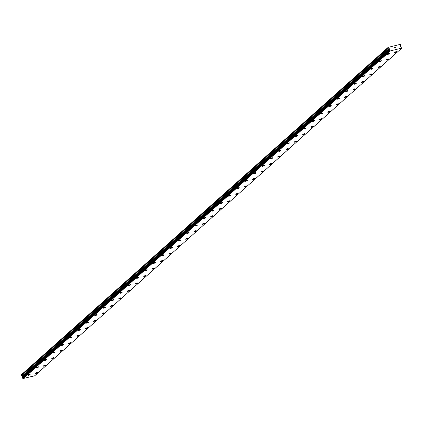 <?xml version="1.0" encoding="UTF-8"?>
<svg xmlns="http://www.w3.org/2000/svg" width="423" height="423" viewBox="0 0 423 423"><rect width="100%" height="100%" fill="white"/><g stroke="black" fill="none" stroke-linecap="round" stroke-linejoin="round"><path stroke-width="0.63" d="M30.149 374.334A1.243 0.296 -23.7 0 1 30.001 374.588A1.243 0.296 -23.7 0 1 28.775 375.243A1.243 0.296 -23.7 0 1 27.876 375.328A1.243 0.296 -23.7 0 1 28.029 375.074A1.243 0.296 -23.7 0 1 29.256 374.418A1.243 0.296 -23.7 0 1 30.149 374.334A1.243 0.296 -23.7 0 1 30.001 374.588A1.243 0.296 -23.7 0 1 28.775 375.243A1.243 0.296 -23.7 0 1 27.876 375.328M38.514 366.868A1.243 0.296 -23.7 0 1 38.366 367.122A1.243 0.296 -23.7 0 1 37.139 367.777A1.243 0.296 -23.7 0 1 36.241 367.867A1.243 0.296 -23.7 0 1 36.389 367.608A1.243 0.296 -23.7 0 1 37.615 366.953A1.243 0.296 -23.7 0 1 38.514 366.868A1.243 0.296 -23.7 0 1 38.366 367.122A1.243 0.296 -23.7 0 1 37.139 367.777A1.243 0.296 -23.7 0 1 36.241 367.862M46.879 359.402A1.243 0.296 -23.7 0 1 46.726 359.656A1.243 0.296 -23.7 0 1 45.504 360.311A1.243 0.296 -23.7 0 1 44.605 360.396A1.243 0.296 -23.7 0 1 44.753 360.142A1.243 0.296 -23.7 0 1 45.98 359.487A1.243 0.296 -23.7 0 1 46.879 359.402A1.243 0.296 -23.7 0 1 46.731 359.661A1.243 0.296 -23.7 0 1 45.504 360.311A1.243 0.296 -23.7 0 1 44.605 360.401M55.244 351.936A1.243 0.296 -23.7 0 1 55.09 352.19A1.243 0.296 -23.7 0 1 53.869 352.845A1.243 0.296 -23.7 0 1 52.97 352.935A1.243 0.296 -23.7 0 1 53.118 352.676A1.243 0.296 -23.7 0 1 54.345 352.021A1.243 0.296 -23.7 0 1 55.244 351.936A1.243 0.296 -23.7 0 1 55.09 352.195A1.243 0.296 -23.7 0 1 53.864 352.845A1.243 0.296 -23.7 0 1 52.97 352.935M63.603 344.47A1.243 0.296 -23.7 0 1 63.455 344.724A1.243 0.296 -23.7 0 1 62.229 345.38A1.243 0.296 -23.7 0 1 61.335 345.469A1.243 0.296 -23.7 0 1 61.483 345.21A1.243 0.296 -23.7 0 1 62.71 344.56A1.243 0.296 -23.7 0 1 63.603 344.47A1.243 0.296 -23.7 0 1 63.455 344.729A1.243 0.296 -23.7 0 1 62.229 345.385A1.243 0.296 -23.7 0 1 61.335 345.469M71.968 337.004A1.243 0.296 -23.7 0 1 71.82 337.258A1.243 0.296 -23.7 0 1 70.593 337.914A1.243 0.296 -23.7 0 1 69.695 338.003A1.243 0.296 -23.7 0 1 69.848 337.75A1.243 0.296 -23.7 0 1 71.075 337.094A1.243 0.296 -23.7 0 1 71.968 337.004A1.243 0.296 -23.7 0 1 71.82 337.263A1.243 0.296 -23.7 0 1 70.593 337.919A1.243 0.296 -23.7 0 1 69.695 338.003M80.333 329.538A1.243 0.296 -23.7 0 1 80.185 329.797A1.243 0.296 -23.7 0 1 78.958 330.448A1.243 0.296 -23.7 0 1 78.059 330.537A1.243 0.296 -23.7 0 1 78.207 330.284A1.243 0.296 -23.7 0 1 79.439 329.628A1.243 0.296 -23.7 0 1 80.333 329.538A1.243 0.296 -23.7 0 1 80.185 329.797A1.243 0.296 -23.7 0 1 78.958 330.453A1.243 0.296 -23.7 0 1 78.059 330.537M88.698 322.072A1.243 0.296 -23.7 0 1 88.544 322.331A1.243 0.296 -23.7 0 1 87.323 322.982A1.243 0.296 -23.7 0 1 86.424 323.072A1.243 0.296 -23.7 0 1 86.572 322.818A1.243 0.296 -23.7 0 1 87.799 322.162A1.243 0.296 -23.7 0 1 88.698 322.077A1.243 0.296 -23.7 0 1 88.55 322.331A1.243 0.296 -23.7 0 1 87.323 322.987A1.243 0.296 -23.7 0 1 86.424 323.072M97.063 314.606A1.243 0.296 -23.7 0 1 96.909 314.865A1.243 0.296 -23.7 0 1 95.688 315.516A1.243 0.296 -23.7 0 1 94.789 315.606A1.243 0.296 -23.7 0 1 94.937 315.352A1.243 0.296 -23.7 0 1 96.164 314.696A1.243 0.296 -23.7 0 1 97.063 314.612A1.243 0.296 -23.7 0 1 96.909 314.865A1.243 0.296 -23.7 0 1 95.683 315.521A1.243 0.296 -23.7 0 1 94.789 315.606M105.422 307.146A1.243 0.296 -23.7 0 1 105.274 307.399A1.243 0.296 -23.7 0 1 104.047 308.055A1.243 0.296 -23.7 0 1 103.154 308.14A1.243 0.296 -23.7 0 1 103.302 307.886A1.243 0.296 -23.7 0 1 104.529 307.23A1.243 0.296 -23.7 0 1 105.422 307.146A1.243 0.296 -23.7 0 1 105.274 307.399A1.243 0.296 -23.7 0 1 104.047 308.055A1.243 0.296 -23.7 0 1 103.154 308.14M113.787 299.68A1.243 0.296 -23.7 0 1 113.639 299.933A1.243 0.296 -23.7 0 1 112.412 300.589A1.243 0.296 -23.7 0 1 111.513 300.674A1.243 0.296 -23.7 0 1 111.667 300.42A1.243 0.296 -23.7 0 1 112.893 299.764A1.243 0.296 -23.7 0 1 113.787 299.68A1.243 0.296 -23.7 0 1 113.639 299.933A1.243 0.296 -23.7 0 1 112.412 300.589A1.243 0.296 -23.7 0 1 111.519 300.679M122.152 292.214A1.243 0.296 -23.7 0 1 122.004 292.467A1.243 0.296 -23.7 0 1 120.777 293.123A1.243 0.296 -23.7 0 1 119.878 293.208A1.243 0.296 -23.7 0 1 120.032 292.954A1.243 0.296 -23.7 0 1 121.258 292.298A1.243 0.296 -23.7 0 1 122.152 292.214A1.243 0.296 -23.7 0 1 122.004 292.467A1.243 0.296 -23.7 0 1 120.777 293.123A1.243 0.296 -23.7 0 1 119.878 293.213M130.517 284.748A1.243 0.296 -23.7 0 1 130.369 285.002A1.243 0.296 -23.7 0 1 129.142 285.657A1.243 0.296 -23.7 0 1 128.243 285.747A1.243 0.296 -23.7 0 1 128.391 285.488A1.243 0.296 -23.7 0 1 129.618 284.832A1.243 0.296 -23.7 0 1 130.517 284.748A1.243 0.296 -23.7 0 1 130.369 285.007A1.243 0.296 -23.7 0 1 129.142 285.657A1.243 0.296 -23.7 0 1 128.243 285.747M138.881 277.282A1.243 0.296 -23.7 0 1 138.728 277.536A1.243 0.296 -23.7 0 1 137.507 278.191A1.243 0.296 -23.7 0 1 136.608 278.281A1.243 0.296 -23.7 0 1 136.756 278.022A1.243 0.296 -23.7 0 1 137.983 277.366A1.243 0.296 -23.7 0 1 138.881 277.282A1.243 0.296 -23.7 0 1 138.728 277.541A1.243 0.296 -23.7 0 1 137.501 278.197A1.243 0.296 -23.7 0 1 136.608 278.281M147.241 269.816A1.243 0.296 -23.7 0 1 147.093 270.07A1.243 0.296 -23.7 0 1 145.866 270.725A1.243 0.296 -23.7 0 1 144.973 270.815A1.243 0.296 -23.7 0 1 145.121 270.556A1.243 0.296 -23.7 0 1 146.347 269.906A1.243 0.296 -23.7 0 1 147.241 269.816A1.243 0.296 -23.7 0 1 147.093 270.075A1.243 0.296 -23.7 0 1 145.866 270.731A1.243 0.296 -23.7 0 1 144.973 270.815M155.606 262.35A1.243 0.296 -23.7 0 1 155.458 262.604A1.243 0.296 -23.7 0 1 154.231 263.259A1.243 0.296 -23.7 0 1 153.332 263.349A1.243 0.296 -23.7 0 1 153.486 263.095A1.243 0.296 -23.7 0 1 154.712 262.44A1.243 0.296 -23.7 0 1 155.606 262.35A1.243 0.296 -23.7 0 1 155.458 262.609A1.243 0.296 -23.7 0 1 154.231 263.265A1.243 0.296 -23.7 0 1 153.338 263.349M163.971 254.884A1.243 0.296 -23.7 0 1 163.823 255.143A1.243 0.296 -23.7 0 1 162.596 255.793A1.243 0.296 -23.7 0 1 161.697 255.883A1.243 0.296 -23.7 0 1 161.85 255.629A1.243 0.296 -23.7 0 1 163.077 254.974A1.243 0.296 -23.7 0 1 163.971 254.889A1.243 0.296 -23.7 0 1 163.823 255.143A1.243 0.296 -23.7 0 1 162.596 255.799A1.243 0.296 -23.7 0 1 161.697 255.883M172.335 247.418A1.243 0.296 -23.7 0 1 172.187 247.677A1.243 0.296 -23.7 0 1 170.961 248.327A1.243 0.296 -23.7 0 1 170.062 248.417A1.243 0.296 -23.7 0 1 170.21 248.164A1.243 0.296 -23.7 0 1 171.437 247.508A1.243 0.296 -23.7 0 1 172.335 247.423A1.243 0.296 -23.7 0 1 172.187 247.677A1.243 0.296 -23.7 0 1 170.961 248.333A1.243 0.296 -23.7 0 1 170.062 248.417M180.7 239.957A1.243 0.296 -23.7 0 1 180.547 240.211A1.243 0.296 -23.7 0 1 179.326 240.867A1.243 0.296 -23.7 0 1 178.427 240.951A1.243 0.296 -23.7 0 1 178.575 240.698A1.243 0.296 -23.7 0 1 179.801 240.042A1.243 0.296 -23.7 0 1 180.7 239.957A1.243 0.296 -23.7 0 1 180.552 240.211A1.243 0.296 -23.7 0 1 179.32 240.867A1.243 0.296 -23.7 0 1 178.427 240.951M189.06 232.491A1.243 0.296 -23.7 0 1 188.912 232.745A1.243 0.296 -23.7 0 1 187.69 233.401A1.243 0.296 -23.7 0 1 186.792 233.485A1.243 0.296 -23.7 0 1 186.94 233.232A1.243 0.296 -23.7 0 1 188.166 232.576A1.243 0.296 -23.7 0 1 189.065 232.491A1.243 0.296 -23.7 0 1 188.912 232.745A1.243 0.296 -23.7 0 1 187.685 233.401A1.243 0.296 -23.7 0 1 186.792 233.485M197.425 225.025A1.243 0.296 -23.7 0 1 197.277 225.279A1.243 0.296 -23.7 0 1 196.05 225.935A1.243 0.296 -23.7 0 1 195.156 226.019A1.243 0.296 -23.7 0 1 195.304 225.766A1.243 0.296 -23.7 0 1 196.531 225.11A1.243 0.296 -23.7 0 1 197.425 225.025A1.243 0.296 -23.7 0 1 197.277 225.279A1.243 0.296 -23.7 0 1 196.05 225.935A1.243 0.296 -23.7 0 1 195.156 226.025M205.79 217.559A1.243 0.296 -23.7 0 1 205.641 217.813A1.243 0.296 -23.7 0 1 204.415 218.469A1.243 0.296 -23.7 0 1 203.516 218.554A1.243 0.296 -23.7 0 1 203.669 218.3A1.243 0.296 -23.7 0 1 204.896 217.644A1.243 0.296 -23.7 0 1 205.79 217.559A1.243 0.296 -23.7 0 1 205.641 217.819A1.243 0.296 -23.7 0 1 204.415 218.469A1.243 0.296 -23.7 0 1 203.516 218.559M214.154 210.094A1.243 0.296 -23.7 0 1 214.006 210.347A1.243 0.296 -23.7 0 1 212.78 211.003A1.243 0.296 -23.7 0 1 211.881 211.093A1.243 0.296 -23.7 0 1 212.029 210.834A1.243 0.296 -23.7 0 1 213.255 210.178A1.243 0.296 -23.7 0 1 214.154 210.094A1.243 0.296 -23.7 0 1 214.006 210.353A1.243 0.296 -23.7 0 1 212.78 211.003A1.243 0.296 -23.7 0 1 211.881 211.093M222.519 202.628A1.243 0.296 -23.7 0 1 222.366 202.881A1.243 0.296 -23.7 0 1 221.144 203.537A1.243 0.296 -23.7 0 1 220.246 203.627A1.243 0.296 -23.7 0 1 220.394 203.368A1.243 0.296 -23.7 0 1 221.62 202.717A1.243 0.296 -23.7 0 1 222.519 202.628A1.243 0.296 -23.7 0 1 222.371 202.887A1.243 0.296 -23.7 0 1 221.144 203.542A1.243 0.296 -23.7 0 1 220.246 203.627M230.879 195.162A1.243 0.296 -23.7 0 1 230.731 195.415A1.243 0.296 -23.7 0 1 229.509 196.071A1.243 0.296 -23.7 0 1 228.61 196.161A1.243 0.296 -23.7 0 1 228.758 195.907A1.243 0.296 -23.7 0 1 229.985 195.252A1.243 0.296 -23.7 0 1 230.884 195.162A1.243 0.296 -23.7 0 1 230.731 195.421A1.243 0.296 -23.7 0 1 229.504 196.076A1.243 0.296 -23.7 0 1 228.61 196.161M239.244 187.696A1.243 0.296 -23.7 0 1 239.095 187.955A1.243 0.296 -23.7 0 1 237.869 188.605A1.243 0.296 -23.7 0 1 236.975 188.695A1.243 0.296 -23.7 0 1 237.123 188.441A1.243 0.296 -23.7 0 1 238.35 187.786A1.243 0.296 -23.7 0 1 239.244 187.696A1.243 0.296 -23.7 0 1 239.095 187.955A1.243 0.296 -23.7 0 1 237.869 188.61A1.243 0.296 -23.7 0 1 236.975 188.695M247.608 180.23A1.243 0.296 -23.7 0 1 247.46 180.489A1.243 0.296 -23.7 0 1 246.234 181.139A1.243 0.296 -23.7 0 1 245.335 181.229A1.243 0.296 -23.7 0 1 245.488 180.975A1.243 0.296 -23.7 0 1 246.715 180.32A1.243 0.296 -23.7 0 1 247.608 180.235A1.243 0.296 -23.7 0 1 247.46 180.489A1.243 0.296 -23.7 0 1 246.234 181.144A1.243 0.296 -23.7 0 1 245.335 181.229M255.973 172.764A1.243 0.296 -23.7 0 1 255.825 173.023A1.243 0.296 -23.7 0 1 254.598 173.673A1.243 0.296 -23.7 0 1 253.7 173.763A1.243 0.296 -23.7 0 1 253.848 173.509A1.243 0.296 -23.7 0 1 255.074 172.854A1.243 0.296 -23.7 0 1 255.973 172.769A1.243 0.296 -23.7 0 1 255.825 173.023A1.243 0.296 -23.7 0 1 254.598 173.679A1.243 0.296 -23.7 0 1 253.7 173.763M264.338 165.303A1.243 0.296 -23.7 0 1 264.185 165.557A1.243 0.296 -23.7 0 1 262.963 166.213A1.243 0.296 -23.7 0 1 262.064 166.297A1.243 0.296 -23.7 0 1 262.212 166.043A1.243 0.296 -23.7 0 1 263.439 165.388A1.243 0.296 -23.7 0 1 264.338 165.303A1.243 0.296 -23.7 0 1 264.19 165.557A1.243 0.296 -23.7 0 1 262.963 166.213A1.243 0.296 -23.7 0 1 262.064 166.297M272.703 157.837A1.243 0.296 -23.7 0 1 272.549 158.091A1.243 0.296 -23.7 0 1 271.328 158.747A1.243 0.296 -23.7 0 1 270.429 158.831A1.243 0.296 -23.7 0 1 270.577 158.577A1.243 0.296 -23.7 0 1 271.804 157.922A1.243 0.296 -23.7 0 1 272.703 157.837A1.243 0.296 -23.7 0 1 272.549 158.091A1.243 0.296 -23.7 0 1 271.323 158.747A1.243 0.296 -23.7 0 1 270.429 158.837M281.062 150.371A1.243 0.296 -23.7 0 1 280.914 150.625A1.243 0.296 -23.7 0 1 279.688 151.281A1.243 0.296 -23.7 0 1 278.794 151.371A1.243 0.296 -23.7 0 1 278.942 151.111A1.243 0.296 -23.7 0 1 280.169 150.456A1.243 0.296 -23.7 0 1 281.062 150.371A1.243 0.296 -23.7 0 1 280.914 150.625A1.243 0.296 -23.7 0 1 279.688 151.281A1.243 0.296 -23.7 0 1 278.794 151.365M289.427 142.905A1.243 0.296 -23.7 0 1 289.279 143.159A1.243 0.296 -23.7 0 1 288.052 143.815A1.243 0.296 -23.7 0 1 287.154 143.905A1.243 0.296 -23.7 0 1 287.307 143.646A1.243 0.296 -23.7 0 1 288.534 142.99A1.243 0.296 -23.7 0 1 289.427 142.905A1.243 0.296 -23.7 0 1 289.279 143.164A1.243 0.296 -23.7 0 1 288.052 143.815A1.243 0.296 -23.7 0 1 287.154 143.905M297.792 135.439A1.243 0.296 -23.7 0 1 297.644 135.693A1.243 0.296 -23.7 0 1 296.417 136.349A1.243 0.296 -23.7 0 1 295.518 136.439A1.243 0.296 -23.7 0 1 295.666 136.18A1.243 0.296 -23.7 0 1 296.898 135.524A1.243 0.296 -23.7 0 1 297.792 135.439A1.243 0.296 -23.7 0 1 297.644 135.698A1.243 0.296 -23.7 0 1 296.417 136.354A1.243 0.296 -23.7 0 1 295.518 136.439M306.157 127.973A1.243 0.296 -23.7 0 1 306.003 128.227A1.243 0.296 -23.7 0 1 304.782 128.883A1.243 0.296 -23.7 0 1 303.883 128.973A1.243 0.296 -23.7 0 1 304.031 128.714A1.243 0.296 -23.7 0 1 305.258 128.063A1.243 0.296 -23.7 0 1 306.157 127.973A1.243 0.296 -23.7 0 1 306.009 128.232A1.243 0.296 -23.7 0 1 304.782 128.888A1.243 0.296 -23.7 0 1 303.883 128.973M314.522 120.507A1.243 0.296 -23.7 0 1 314.368 120.767A1.243 0.296 -23.7 0 1 313.147 121.417A1.243 0.296 -23.7 0 1 312.248 121.507A1.243 0.296 -23.7 0 1 312.396 121.253A1.243 0.296 -23.7 0 1 313.623 120.597A1.243 0.296 -23.7 0 1 314.522 120.507A1.243 0.296 -23.7 0 1 314.368 120.767A1.243 0.296 -23.7 0 1 313.142 121.422A1.243 0.296 -23.7 0 1 312.248 121.507M322.881 113.041A1.243 0.296 -23.7 0 1 322.733 113.301A1.243 0.296 -23.7 0 1 321.506 113.951A1.243 0.296 -23.7 0 1 320.613 114.041A1.243 0.296 -23.7 0 1 320.761 113.787A1.243 0.296 -23.7 0 1 321.988 113.131A1.243 0.296 -23.7 0 1 322.881 113.047A1.243 0.296 -23.7 0 1 322.733 113.301A1.243 0.296 -23.7 0 1 321.506 113.956A1.243 0.296 -23.7 0 1 320.613 114.041M331.246 105.576A1.243 0.296 -23.7 0 1 331.098 105.835A1.243 0.296 -23.7 0 1 329.871 106.485A1.243 0.296 -23.7 0 1 328.972 106.575M329.126 106.321A1.243 0.296 -23.7 0 1 330.352 105.665A1.243 0.296 -23.7 0 1 331.246 105.581A1.243 0.296 -23.7 0 1 331.098 105.835A1.243 0.296 -23.7 0 1 329.871 106.49A1.243 0.296 -23.7 0 1 328.978 106.575A1.243 0.296 -23.7 0 1 329.126 106.321M339.611 98.115A1.243 0.296 -23.7 0 1 339.463 98.369A1.243 0.296 -23.7 0 1 338.236 99.024A1.243 0.296 -23.7 0 1 337.337 99.109A1.243 0.296 -23.7 0 1 337.491 98.855A1.243 0.296 -23.7 0 1 338.717 98.199A1.243 0.296 -23.7 0 1 339.611 98.115A1.243 0.296 -23.7 0 1 339.463 98.369A1.243 0.296 -23.7 0 1 338.236 99.024A1.243 0.296 -23.7 0 1 337.337 99.109M347.976 90.649A1.243 0.296 -23.7 0 1 347.828 90.903A1.243 0.296 -23.7 0 1 346.601 91.558A1.243 0.296 -23.7 0 1 345.702 91.643A1.243 0.296 -23.7 0 1 345.85 91.389A1.243 0.296 -23.7 0 1 347.077 90.734A1.243 0.296 -23.7 0 1 347.976 90.649A1.243 0.296 -23.7 0 1 347.828 90.903A1.243 0.296 -23.7 0 1 346.601 91.558A1.243 0.296 -23.7 0 1 345.702 91.643M356.34 83.183A1.243 0.296 -23.7 0 1 356.187 83.437A1.243 0.296 -23.7 0 1 354.966 84.092A1.243 0.296 -23.7 0 1 354.067 84.177A1.243 0.296 -23.7 0 1 354.215 83.923A1.243 0.296 -23.7 0 1 355.442 83.268A1.243 0.296 -23.7 0 1 356.34 83.183A1.243 0.296 -23.7 0 1 356.187 83.437A1.243 0.296 -23.7 0 1 354.96 84.092A1.243 0.296 -23.7 0 1 354.067 84.182M364.7 75.717A1.243 0.296 -23.7 0 1 364.552 75.971A1.243 0.296 -23.7 0 1 363.325 76.626A1.243 0.296 -23.7 0 1 362.432 76.711A1.243 0.296 -23.7 0 1 362.58 76.457A1.243 0.296 -23.7 0 1 363.806 75.802A1.243 0.296 -23.7 0 1 364.7 75.717A1.243 0.296 -23.7 0 1 364.552 75.976A1.243 0.296 -23.7 0 1 363.325 76.626A1.243 0.296 -23.7 0 1 362.432 76.716M373.065 68.251A1.243 0.296 -23.7 0 1 372.917 68.505A1.243 0.296 -23.7 0 1 371.69 69.161A1.243 0.296 -23.7 0 1 370.791 69.25A1.243 0.296 -23.7 0 1 370.945 68.991A1.243 0.296 -23.7 0 1 372.171 68.336A1.243 0.296 -23.7 0 1 373.065 68.251A1.243 0.296 -23.7 0 1 372.917 68.51A1.243 0.296 -23.7 0 1 371.69 69.161A1.243 0.296 -23.7 0 1 370.797 69.25M381.43 60.785A1.243 0.296 -23.7 0 1 381.282 61.039A1.243 0.296 -23.7 0 1 380.055 61.695A1.243 0.296 -23.7 0 1 379.156 61.784A1.243 0.296 -23.7 0 1 379.309 61.525A1.243 0.296 -23.7 0 1 380.536 60.875A1.243 0.296 -23.7 0 1 381.43 60.785A1.243 0.296 -23.7 0 1 381.282 61.044A1.243 0.296 -23.7 0 1 380.055 61.7A1.243 0.296 -23.7 0 1 379.156 61.784M389.795 53.319A1.243 0.296 -23.7 0 1 389.646 53.573A1.243 0.296 -23.7 0 1 388.42 54.229A1.243 0.296 -23.7 0 1 387.521 54.318A1.243 0.296 -23.7 0 1 387.669 54.065A1.243 0.296 -23.7 0 1 388.896 53.409A1.243 0.296 -23.7 0 1 389.795 53.319A1.243 0.296 -23.7 0 1 389.646 53.578A1.243 0.296 -23.7 0 1 388.42 54.234A1.243 0.296 -23.7 0 1 387.521 54.318M37.33 372.568A1.243 0.296 -23.7 0 1 37.182 372.827A1.243 0.296 -23.7 0 1 35.955 373.477A1.243 0.296 -23.7 0 1 35.056 373.567A1.243 0.296 -23.7 0 1 35.204 373.313A1.243 0.296 -23.7 0 1 36.431 372.658A1.243 0.296 -23.7 0 1 37.33 372.568A1.243 0.296 -23.7 0 1 37.182 372.827A1.243 0.296 -23.7 0 1 35.955 373.483A1.243 0.296 -23.7 0 1 35.056 373.567M45.695 365.102A1.243 0.296 -23.7 0 1 45.541 365.361A1.243 0.296 -23.7 0 1 44.32 366.011A1.243 0.296 -23.7 0 1 43.421 366.101A1.243 0.296 -23.7 0 1 43.569 365.847A1.243 0.296 -23.7 0 1 44.796 365.192A1.243 0.296 -23.7 0 1 45.695 365.107A1.243 0.296 -23.7 0 1 45.541 365.361A1.243 0.296 -23.7 0 1 44.315 366.017A1.243 0.296 -23.7 0 1 43.421 366.101M54.054 357.636A1.243 0.296 -23.7 0 1 53.906 357.895A1.243 0.296 -23.7 0 1 52.679 358.545A1.243 0.296 -23.7 0 1 51.786 358.635A1.243 0.296 -23.7 0 1 51.934 358.381A1.243 0.296 -23.7 0 1 53.161 357.726A1.243 0.296 -23.7 0 1 54.054 357.641A1.243 0.296 -23.7 0 1 53.906 357.895A1.243 0.296 -23.7 0 1 52.679 358.551A1.243 0.296 -23.7 0 1 51.786 358.635M62.419 350.175A1.243 0.296 -23.7 0 1 62.271 350.429A1.243 0.296 -23.7 0 1 61.044 351.085A1.243 0.296 -23.7 0 1 60.145 351.169A1.243 0.296 -23.7 0 1 60.299 350.916A1.243 0.296 -23.7 0 1 61.525 350.26A1.243 0.296 -23.7 0 1 62.419 350.175A1.243 0.296 -23.7 0 1 62.271 350.429A1.243 0.296 -23.7 0 1 61.044 351.085A1.243 0.296 -23.7 0 1 60.151 351.169M70.784 342.709A1.243 0.296 -23.7 0 1 70.636 342.963A1.243 0.296 -23.7 0 1 69.409 343.619A1.243 0.296 -23.7 0 1 68.51 343.703A1.243 0.296 -23.7 0 1 68.663 343.45A1.243 0.296 -23.7 0 1 69.89 342.794A1.243 0.296 -23.7 0 1 70.784 342.709A1.243 0.296 -23.7 0 1 70.636 342.963A1.243 0.296 -23.7 0 1 69.409 343.619A1.243 0.296 -23.7 0 1 68.51 343.703M79.149 335.243A1.243 0.296 -23.7 0 1 79.001 335.497A1.243 0.296 -23.7 0 1 77.774 336.153A1.243 0.296 -23.7 0 1 76.875 336.237A1.243 0.296 -23.7 0 1 77.023 335.984A1.243 0.296 -23.7 0 1 78.25 335.328A1.243 0.296 -23.7 0 1 79.149 335.243A1.243 0.296 -23.7 0 1 79.001 335.497A1.243 0.296 -23.7 0 1 77.774 336.153A1.243 0.296 -23.7 0 1 76.875 336.243M87.513 327.777A1.243 0.296 -23.7 0 1 87.36 328.031A1.243 0.296 -23.7 0 1 86.139 328.687A1.243 0.296 -23.7 0 1 85.24 328.771A1.243 0.296 -23.7 0 1 85.388 328.518A1.243 0.296 -23.7 0 1 86.615 327.862A1.243 0.296 -23.7 0 1 87.513 327.777A1.243 0.296 -23.7 0 1 87.365 328.037A1.243 0.296 -23.7 0 1 86.133 328.687A1.243 0.296 -23.7 0 1 85.24 328.777M95.873 320.311A1.243 0.296 -23.7 0 1 95.725 320.565A1.243 0.296 -23.7 0 1 94.503 321.221A1.243 0.296 -23.7 0 1 93.605 321.311A1.243 0.296 -23.7 0 1 93.753 321.052A1.243 0.296 -23.7 0 1 94.979 320.396A1.243 0.296 -23.7 0 1 95.878 320.311A1.243 0.296 -23.7 0 1 95.725 320.571A1.243 0.296 -23.7 0 1 94.498 321.221A1.243 0.296 -23.7 0 1 93.605 321.311M104.238 312.846A1.243 0.296 -23.7 0 1 104.09 313.099A1.243 0.296 -23.7 0 1 102.863 313.755A1.243 0.296 -23.7 0 1 101.969 313.845A1.243 0.296 -23.7 0 1 102.117 313.586A1.243 0.296 -23.7 0 1 103.344 312.935A1.243 0.296 -23.7 0 1 104.238 312.846A1.243 0.296 -23.7 0 1 104.09 313.105A1.243 0.296 -23.7 0 1 102.863 313.76A1.243 0.296 -23.7 0 1 101.969 313.845M112.603 305.38A1.243 0.296 -23.7 0 1 112.455 305.633A1.243 0.296 -23.7 0 1 111.228 306.289A1.243 0.296 -23.7 0 1 110.329 306.379A1.243 0.296 -23.7 0 1 110.482 306.125A1.243 0.296 -23.7 0 1 111.709 305.469A1.243 0.296 -23.7 0 1 112.603 305.38A1.243 0.296 -23.7 0 1 112.455 305.639A1.243 0.296 -23.7 0 1 111.228 306.294A1.243 0.296 -23.7 0 1 110.329 306.379M120.967 297.914A1.243 0.296 -23.7 0 1 120.819 298.173A1.243 0.296 -23.7 0 1 119.593 298.823A1.243 0.296 -23.7 0 1 118.694 298.913A1.243 0.296 -23.7 0 1 118.842 298.659A1.243 0.296 -23.7 0 1 120.069 298.004A1.243 0.296 -23.7 0 1 120.967 297.914A1.243 0.296 -23.7 0 1 120.819 298.173A1.243 0.296 -23.7 0 1 119.593 298.828A1.243 0.296 -23.7 0 1 118.694 298.913M129.332 290.448A1.243 0.296 -23.7 0 1 129.179 290.707A1.243 0.296 -23.7 0 1 127.958 291.357A1.243 0.296 -23.7 0 1 127.059 291.447A1.243 0.296 -23.7 0 1 127.207 291.193A1.243 0.296 -23.7 0 1 128.433 290.538A1.243 0.296 -23.7 0 1 129.332 290.453A1.243 0.296 -23.7 0 1 129.184 290.707A1.243 0.296 -23.7 0 1 127.958 291.362A1.243 0.296 -23.7 0 1 127.059 291.447M137.692 282.982A1.243 0.296 -23.7 0 1 137.544 283.241A1.243 0.296 -23.7 0 1 136.322 283.896A1.243 0.296 -23.7 0 1 135.423 283.981A1.243 0.296 -23.7 0 1 135.572 283.727A1.243 0.296 -23.7 0 1 136.798 283.072A1.243 0.296 -23.7 0 1 137.697 282.987A1.243 0.296 -23.7 0 1 137.544 283.241A1.243 0.296 -23.7 0 1 136.317 283.896A1.243 0.296 -23.7 0 1 135.423 283.981M146.057 275.521A1.243 0.296 -23.7 0 1 145.909 275.775A1.243 0.296 -23.7 0 1 144.682 276.43A1.243 0.296 -23.7 0 1 143.788 276.515A1.243 0.296 -23.7 0 1 143.936 276.261A1.243 0.296 -23.7 0 1 145.163 275.606A1.243 0.296 -23.7 0 1 146.057 275.521A1.243 0.296 -23.7 0 1 145.909 275.775A1.243 0.296 -23.7 0 1 144.682 276.43A1.243 0.296 -23.7 0 1 143.788 276.515M154.421 268.055A1.243 0.296 -23.7 0 1 154.273 268.309A1.243 0.296 -23.7 0 1 153.047 268.965A1.243 0.296 -23.7 0 1 152.148 269.049A1.243 0.296 -23.7 0 1 152.301 268.795A1.243 0.296 -23.7 0 1 153.528 268.14A1.243 0.296 -23.7 0 1 154.421 268.055A1.243 0.296 -23.7 0 1 154.273 268.309A1.243 0.296 -23.7 0 1 153.047 268.965A1.243 0.296 -23.7 0 1 152.148 269.054M162.786 260.589A1.243 0.296 -23.7 0 1 162.638 260.843A1.243 0.296 -23.7 0 1 161.412 261.499A1.243 0.296 -23.7 0 1 160.513 261.588A1.243 0.296 -23.7 0 1 160.661 261.329A1.243 0.296 -23.7 0 1 161.887 260.674A1.243 0.296 -23.7 0 1 162.786 260.589A1.243 0.296 -23.7 0 1 162.638 260.843A1.243 0.296 -23.7 0 1 161.412 261.499A1.243 0.296 -23.7 0 1 160.513 261.583M171.151 253.123A1.243 0.296 -23.7 0 1 170.998 253.377A1.243 0.296 -23.7 0 1 169.776 254.033A1.243 0.296 -23.7 0 1 168.877 254.123A1.243 0.296 -23.7 0 1 169.026 253.863A1.243 0.296 -23.7 0 1 170.252 253.208A1.243 0.296 -23.7 0 1 171.151 253.123A1.243 0.296 -23.7 0 1 171.003 253.382A1.243 0.296 -23.7 0 1 169.776 254.033A1.243 0.296 -23.7 0 1 168.877 254.123M179.516 245.657A1.243 0.296 -23.7 0 1 179.363 245.911A1.243 0.296 -23.7 0 1 178.141 246.567A1.243 0.296 -23.7 0 1 177.242 246.657A1.243 0.296 -23.7 0 1 177.39 246.398A1.243 0.296 -23.7 0 1 178.617 245.747A1.243 0.296 -23.7 0 1 179.516 245.657A1.243 0.296 -23.7 0 1 179.363 245.916A1.243 0.296 -23.7 0 1 178.136 246.572A1.243 0.296 -23.7 0 1 177.242 246.657M187.875 238.191A1.243 0.296 -23.7 0 1 187.727 238.445A1.243 0.296 -23.7 0 1 186.501 239.101A1.243 0.296 -23.7 0 1 185.607 239.191A1.243 0.296 -23.7 0 1 185.755 238.932A1.243 0.296 -23.7 0 1 186.982 238.281A1.243 0.296 -23.7 0 1 187.875 238.191A1.243 0.296 -23.7 0 1 187.727 238.45A1.243 0.296 -23.7 0 1 186.501 239.106A1.243 0.296 -23.7 0 1 185.607 239.191M196.24 230.725A1.243 0.296 -23.7 0 1 196.092 230.984A1.243 0.296 -23.7 0 1 194.866 231.635A1.243 0.296 -23.7 0 1 193.967 231.725A1.243 0.296 -23.7 0 1 194.12 231.471A1.243 0.296 -23.7 0 1 195.347 230.815A1.243 0.296 -23.7 0 1 196.24 230.725A1.243 0.296 -23.7 0 1 196.092 230.984A1.243 0.296 -23.7 0 1 194.866 231.64A1.243 0.296 -23.7 0 1 193.967 231.725M204.605 223.259A1.243 0.296 -23.7 0 1 204.457 223.518A1.243 0.296 -23.7 0 1 203.23 224.169A1.243 0.296 -23.7 0 1 202.331 224.259A1.243 0.296 -23.7 0 1 202.48 224.005A1.243 0.296 -23.7 0 1 203.712 223.349A1.243 0.296 -23.7 0 1 204.605 223.265A1.243 0.296 -23.7 0 1 204.457 223.518A1.243 0.296 -23.7 0 1 203.23 224.174A1.243 0.296 -23.7 0 1 202.331 224.259M212.97 215.793A1.243 0.296 -23.7 0 1 212.817 216.053A1.243 0.296 -23.7 0 1 211.595 216.703A1.243 0.296 -23.7 0 1 210.696 216.793A1.243 0.296 -23.7 0 1 210.844 216.539A1.243 0.296 -23.7 0 1 212.071 215.883A1.243 0.296 -23.7 0 1 212.97 215.799A1.243 0.296 -23.7 0 1 212.822 216.053A1.243 0.296 -23.7 0 1 211.595 216.708A1.243 0.296 -23.7 0 1 210.696 216.793M221.335 208.333A1.243 0.296 -23.7 0 1 221.181 208.587A1.243 0.296 -23.7 0 1 219.96 209.242A1.243 0.296 -23.7 0 1 219.061 209.327A1.243 0.296 -23.7 0 1 219.209 209.073A1.243 0.296 -23.7 0 1 220.436 208.417A1.243 0.296 -23.7 0 1 221.335 208.333A1.243 0.296 -23.7 0 1 221.181 208.587A1.243 0.296 -23.7 0 1 219.955 209.242A1.243 0.296 -23.7 0 1 219.061 209.327M229.694 200.867A1.243 0.296 -23.7 0 1 229.546 201.121A1.243 0.296 -23.7 0 1 228.32 201.776A1.243 0.296 -23.7 0 1 227.426 201.861A1.243 0.296 -23.7 0 1 227.574 201.607A1.243 0.296 -23.7 0 1 228.801 200.951A1.243 0.296 -23.7 0 1 229.694 200.867A1.243 0.296 -23.7 0 1 229.546 201.121A1.243 0.296 -23.7 0 1 228.32 201.776A1.243 0.296 -23.7 0 1 227.426 201.861M238.059 193.401A1.243 0.296 -23.7 0 1 237.911 193.655A1.243 0.296 -23.7 0 1 236.684 194.31A1.243 0.296 -23.7 0 1 235.785 194.395A1.243 0.296 -23.7 0 1 235.939 194.141A1.243 0.296 -23.7 0 1 237.166 193.485A1.243 0.296 -23.7 0 1 238.059 193.401A1.243 0.296 -23.7 0 1 237.911 193.655A1.243 0.296 -23.7 0 1 236.684 194.31A1.243 0.296 -23.7 0 1 235.791 194.4M246.424 185.935A1.243 0.296 -23.7 0 1 246.276 186.189A1.243 0.296 -23.7 0 1 245.049 186.844A1.243 0.296 -23.7 0 1 244.15 186.934A1.243 0.296 -23.7 0 1 244.304 186.675A1.243 0.296 -23.7 0 1 245.53 186.02A1.243 0.296 -23.7 0 1 246.424 185.935A1.243 0.296 -23.7 0 1 246.276 186.194A1.243 0.296 -23.7 0 1 245.049 186.844A1.243 0.296 -23.7 0 1 244.15 186.934M254.789 178.469A1.243 0.296 -23.7 0 1 254.641 178.723A1.243 0.296 -23.7 0 1 253.414 179.378A1.243 0.296 -23.7 0 1 252.515 179.468A1.243 0.296 -23.7 0 1 252.663 179.209A1.243 0.296 -23.7 0 1 253.89 178.554A1.243 0.296 -23.7 0 1 254.789 178.469A1.243 0.296 -23.7 0 1 254.641 178.728A1.243 0.296 -23.7 0 1 253.414 179.378A1.243 0.296 -23.7 0 1 252.515 179.468M263.154 171.003A1.243 0.296 -23.7 0 1 263 171.257A1.243 0.296 -23.7 0 1 261.779 171.912A1.243 0.296 -23.7 0 1 260.88 172.002A1.243 0.296 -23.7 0 1 261.028 171.743A1.243 0.296 -23.7 0 1 262.255 171.093A1.243 0.296 -23.7 0 1 263.154 171.003A1.243 0.296 -23.7 0 1 263 171.262A1.243 0.296 -23.7 0 1 261.774 171.918A1.243 0.296 -23.7 0 1 260.88 172.002M271.513 163.537A1.243 0.296 -23.7 0 1 271.365 163.791A1.243 0.296 -23.7 0 1 270.138 164.447A1.243 0.296 -23.7 0 1 269.245 164.536A1.243 0.296 -23.7 0 1 269.393 164.283A1.243 0.296 -23.7 0 1 270.62 163.627A1.243 0.296 -23.7 0 1 271.513 163.537A1.243 0.296 -23.7 0 1 271.365 163.796A1.243 0.296 -23.7 0 1 270.138 164.452A1.243 0.296 -23.7 0 1 269.245 164.536M279.878 156.071A1.243 0.296 -23.7 0 1 279.73 156.33A1.243 0.296 -23.7 0 1 278.503 156.986A1.243 0.296 -23.7 0 1 277.61 157.07A1.243 0.296 -23.7 0 1 277.758 156.817A1.243 0.296 -23.7 0 1 278.984 156.161A1.243 0.296 -23.7 0 1 279.878 156.071A1.243 0.296 -23.7 0 1 279.73 156.33A1.243 0.296 -23.7 0 1 278.503 156.981A1.243 0.296 -23.7 0 1 277.604 157.07M288.243 148.605A1.243 0.296 -23.7 0 1 288.095 148.864A1.243 0.296 -23.7 0 1 286.868 149.515A1.243 0.296 -23.7 0 1 285.969 149.605A1.243 0.296 -23.7 0 1 286.122 149.351A1.243 0.296 -23.7 0 1 287.349 148.695A1.243 0.296 -23.7 0 1 288.243 148.61A1.243 0.296 -23.7 0 1 288.095 148.864A1.243 0.296 -23.7 0 1 286.868 149.52A1.243 0.296 -23.7 0 1 285.969 149.605M296.608 141.139A1.243 0.296 -23.7 0 1 296.46 141.398A1.243 0.296 -23.7 0 1 295.233 142.054A1.243 0.296 -23.7 0 1 294.334 142.139A1.243 0.296 -23.7 0 1 294.482 141.885A1.243 0.296 -23.7 0 1 295.709 141.229A1.243 0.296 -23.7 0 1 296.608 141.145A1.243 0.296 -23.7 0 1 296.46 141.398A1.243 0.296 -23.7 0 1 295.233 142.054A1.243 0.296 -23.7 0 1 294.334 142.139M304.972 133.679A1.243 0.296 -23.7 0 1 304.819 133.932A1.243 0.296 -23.7 0 1 303.598 134.588A1.243 0.296 -23.7 0 1 302.699 134.673A1.243 0.296 -23.7 0 1 302.847 134.419A1.243 0.296 -23.7 0 1 304.074 133.763A1.243 0.296 -23.7 0 1 304.972 133.679A1.243 0.296 -23.7 0 1 304.824 133.932A1.243 0.296 -23.7 0 1 303.592 134.588A1.243 0.296 -23.7 0 1 302.699 134.673M313.332 126.213A1.243 0.296 -23.7 0 1 313.184 126.466A1.243 0.296 -23.7 0 1 311.963 127.122A1.243 0.296 -23.7 0 1 311.064 127.207A1.243 0.296 -23.7 0 1 311.212 126.953A1.243 0.296 -23.7 0 1 312.438 126.297A1.243 0.296 -23.7 0 1 313.337 126.213A1.243 0.296 -23.7 0 1 313.184 126.466A1.243 0.296 -23.7 0 1 311.957 127.122A1.243 0.296 -23.7 0 1 311.064 127.212M321.697 118.747A1.243 0.296 -23.7 0 1 321.549 119A1.243 0.296 -23.7 0 1 320.322 119.656A1.243 0.296 -23.7 0 1 319.428 119.741A1.243 0.296 -23.7 0 1 319.577 119.487A1.243 0.296 -23.7 0 1 320.803 118.831A1.243 0.296 -23.7 0 1 321.697 118.747A1.243 0.296 -23.7 0 1 321.549 119A1.243 0.296 -23.7 0 1 320.322 119.656A1.243 0.296 -23.7 0 1 319.428 119.746M330.062 111.281A1.243 0.296 -23.7 0 1 329.914 111.535A1.243 0.296 -23.7 0 1 328.687 112.19A1.243 0.296 -23.7 0 1 327.788 112.28A1.243 0.296 -23.7 0 1 327.941 112.021A1.243 0.296 -23.7 0 1 329.168 111.365A1.243 0.296 -23.7 0 1 330.062 111.281A1.243 0.296 -23.7 0 1 329.914 111.54A1.243 0.296 -23.7 0 1 328.687 112.19A1.243 0.296 -23.7 0 1 327.788 112.28M338.426 103.815A1.243 0.296 -23.7 0 1 338.278 104.069A1.243 0.296 -23.7 0 1 337.052 104.724A1.243 0.296 -23.7 0 1 336.153 104.814A1.243 0.296 -23.7 0 1 336.301 104.555A1.243 0.296 -23.7 0 1 337.528 103.905A1.243 0.296 -23.7 0 1 338.426 103.815A1.243 0.296 -23.7 0 1 338.278 104.074A1.243 0.296 -23.7 0 1 337.052 104.73A1.243 0.296 -23.7 0 1 336.153 104.814M346.791 96.349A1.243 0.296 -23.7 0 1 346.638 96.603A1.243 0.296 -23.7 0 1 345.417 97.258A1.243 0.296 -23.7 0 1 344.518 97.348A1.243 0.296 -23.7 0 1 344.666 97.089A1.243 0.296 -23.7 0 1 345.892 96.439A1.243 0.296 -23.7 0 1 346.791 96.349A1.243 0.296 -23.7 0 1 346.643 96.608A1.243 0.296 -23.7 0 1 345.417 97.264A1.243 0.296 -23.7 0 1 344.518 97.348M355.151 88.883A1.243 0.296 -23.7 0 1 355.003 89.142A1.243 0.296 -23.7 0 1 353.781 89.792A1.243 0.296 -23.7 0 1 352.882 89.882A1.243 0.296 -23.7 0 1 353.031 89.628A1.243 0.296 -23.7 0 1 354.257 88.973A1.243 0.296 -23.7 0 1 355.156 88.883A1.243 0.296 -23.7 0 1 355.003 89.142A1.243 0.296 -23.7 0 1 353.776 89.798A1.243 0.296 -23.7 0 1 352.882 89.882M363.516 81.417A1.243 0.296 -23.7 0 1 363.368 81.676A1.243 0.296 -23.7 0 1 362.141 82.326A1.243 0.296 -23.7 0 1 361.247 82.416A1.243 0.296 -23.7 0 1 361.395 82.162A1.243 0.296 -23.7 0 1 362.622 81.507A1.243 0.296 -23.7 0 1 363.516 81.422A1.243 0.296 -23.7 0 1 363.368 81.676A1.243 0.296 -23.7 0 1 362.141 82.332A1.243 0.296 -23.7 0 1 361.247 82.416M371.88 73.951A1.243 0.296 -23.7 0 1 371.732 74.21A1.243 0.296 -23.7 0 1 370.506 74.86A1.243 0.296 -23.7 0 1 369.607 74.95A1.243 0.296 -23.7 0 1 369.76 74.697A1.243 0.296 -23.7 0 1 370.987 74.041A1.243 0.296 -23.7 0 1 371.88 73.956A1.243 0.296 -23.7 0 1 371.732 74.21A1.243 0.296 -23.7 0 1 370.506 74.866A1.243 0.296 -23.7 0 1 369.607 74.95M380.245 66.49A1.243 0.296 -23.7 0 1 380.097 66.744A1.243 0.296 -23.7 0 1 378.871 67.4A1.243 0.296 -23.7 0 1 377.972 67.484A1.243 0.296 -23.7 0 1 378.12 67.231A1.243 0.296 -23.7 0 1 379.346 66.575A1.243 0.296 -23.7 0 1 380.245 66.49A1.243 0.296 -23.7 0 1 380.097 66.744A1.243 0.296 -23.7 0 1 378.871 67.4A1.243 0.296 -23.7 0 1 377.972 67.484M388.61 59.024A1.243 0.296 -23.7 0 1 388.457 59.278A1.243 0.296 -23.7 0 1 387.235 59.934A1.243 0.296 -23.7 0 1 386.336 60.018A1.243 0.296 -23.7 0 1 386.485 59.765A1.243 0.296 -23.7 0 1 387.711 59.109A1.243 0.296 -23.7 0 1 388.61 59.024A1.243 0.296 -23.7 0 1 388.462 59.278A1.243 0.296 -23.7 0 1 387.235 59.934A1.243 0.296 -23.7 0 1 386.336 60.018M396.975 51.558A1.243 0.296 -23.7 0 1 396.822 51.812A1.243 0.296 -23.7 0 1 395.6 52.468A1.243 0.296 -23.7 0 1 394.701 52.552A1.243 0.296 -23.7 0 1 394.849 52.299A1.243 0.296 -23.7 0 1 396.076 51.643A1.243 0.296 -23.7 0 1 396.975 51.558A1.243 0.296 -23.7 0 1 396.822 51.812A1.243 0.296 -23.7 0 1 395.595 52.468A1.243 0.296 -23.7 0 1 394.701 52.558M395.669 47.979L395.537 47.677L395.325 48.063L395.669 47.979M395.516 47.63L395.383 47.328L395.516 47.63M395.383 47.328L395.04 47.413L395.405 47.27L395.732 48.016L395.325 48.063M395.732 48.016L395.405 47.27L395.019 47.365M394.95 48.211L394.596 48.053L394.717 47.492L394.331 47.535L394.791 47.418L394.643 48.048L394.95 48M394.966 48.111L394.643 48.048L394.791 47.418L394.331 47.535M401.834 47.651A0.534 0.418 -131.8 0 0 401.681 48.116L390.022 50.982A0.534 0.418 -131.8 0 0 389.53 50.67L389.266 50.094A0.534 0.418 -131.8 0 0 389.446 49.607L389.52 49.385A0.338 0.264 -131.8 0 0 389.509 49.153L389.292 48.661A0.338 0.264 -131.8 0 0 389.123 48.465L388.425 48.053A0.338 0.264 -131.8 0 1 388.251 47.857L388.187 47.344L396.155 45.388L400.28 44.378L400.634 44.817A0.338 0.264 -131.8 0 1 400.65 45.05L400.417 45.695A0.338 0.264 -131.8 0 0 400.433 45.927L400.644 46.419A0.338 0.264 -131.8 0 0 400.819 46.609L401.057 46.757A0.534 0.418 -131.8 0 0 401.575 47.064L401.839 47.646M22.303 377.639L389.276 50.088L22.303 377.639L22.567 378.215A0.534 0.418 -131.8 0 1 23.059 378.527L34.681 375.809L401.644 48.264M388.187 47.344L21.224 374.889L21.287 375.402A0.338 0.264 48.2 0 0 21.462 375.598L22.16 376.01A0.338 0.264 -131.8 0 1 22.329 376.206L22.546 376.697A0.338 0.264 -131.8 0 1 22.556 376.93L22.482 377.152A0.534 0.418 -131.8 0 1 22.451 377.506M388.113 47.54L21.15 375.085M389.509 49.153L22.546 376.697M389.44 49.581L22.482 377.126M390.022 50.982L23.059 378.527M390.17 51.083L23.212 378.622M388.251 47.857L21.287 375.402M388.425 48.053L21.462 375.598M389.123 48.465L22.16 376.01M389.292 48.661L22.329 376.206M389.52 49.385L22.556 376.93M389.446 49.607L22.482 377.152M389.26 50.152L22.297 377.697M389.467 50.628L22.504 378.173M389.53 50.67L22.567 378.215M390.054 51.009L23.091 378.553"/></g></svg>
